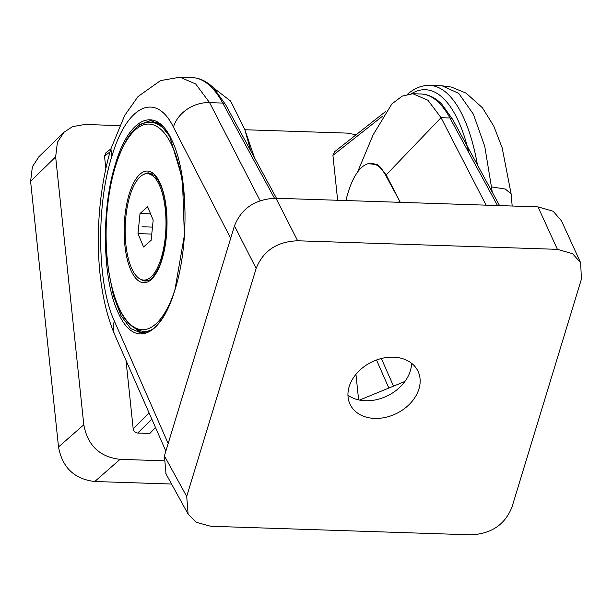 <?xml version="1.0" encoding="UTF-8"?>
<svg xmlns="http://www.w3.org/2000/svg" width="612" height="612" viewBox="0 0 612 612"><rect width="100%" height="100%" fill="white"/><g stroke="black" fill="none" stroke-linecap="round" stroke-linejoin="round"><path stroke-width="0.92" d="M334.519 151.814L332.928 155.349L337.648 200.269M355.939 374.337L358.624 399.888M163.389 460.775L120.067 459.344C99.718 456.988 87.631 445.467 83.798 424.789L55.646 156.871L57.406 142.328L63.9 132.307L72.545 126.63L84.869 124.473L119.577 125.613M244.892 129.744L346.912 133.102L356.169 134.724M106.121 152.633L104.53 156.175L105.822 168.453M125.995 360.376L133.179 428.721C133.638 431.33 135.153 432.768 137.708 433.044L149.818 433.449L155.517 427.574M171.567 484.038L94.784 481.506C74.427 479.15 62.34 467.629 58.515 446.951L30.6 181.374L32.359 166.831L38.862 156.81L63.717 132.49M492.293 192.245L484.773 146.406L473.405 114.23L458.74 93.391L442.132 85.825L451.388 87.057L466.076 93.123L482.478 107.819L493.777 126.087L502.169 147.836L511.135 193.912L512.175 206.022M213.343 87.761L230.648 101.072L244.838 129.591L250.736 150.873M147.331 173.709A53.206 20.364 -88.1 0 0 140.301 176.654A53.206 20.364 -88.1 0 0 125.238 235.413A53.206 20.364 -88.1 0 0 143.828 280.067A53.206 20.364 -88.1 0 0 150.858 277.121A53.206 20.364 -88.1 0 0 165.929 218.362A53.206 20.364 -88.1 0 0 147.331 173.709L152.25 173.869A53.206 20.364 91.9 0 1 152.35 173.877M148.846 280.227A53.206 20.364 91.9 0 1 148.747 280.227L143.828 280.067M137.991 233.608L140.026 213.504L147.622 206.78L153.176 220.159L151.141 240.271L143.545 246.996L137.991 233.608L151.768 234.067M140.026 213.504L150.56 213.856M136.415 329.631A106.412 40.721 -88.1 0 0 143.965 333.089M561.479 220.856L553.187 211.247L538.002 206.871L275.958 198.242C255.342 199.03 241.511 208.256 234.457 225.905L164.399 455.902L166.028 473.979M359.535 400.08L404.937 381.444M210.696 526.259L470.452 534.819C491.069 534.024 504.9 524.805 511.953 507.149L581.4 279.164L580.673 262.831L572.595 253.712L557.41 249.344L297.654 240.784C277.037 241.572 263.206 250.798 256.153 268.446L186.706 496.439L188.114 514.111L196.215 522.311L210.696 526.259M374.728 418.417A37.783 28.557 -26.7 0 1 350.561 405.274A37.783 28.557 -26.7 0 1 357.01 373.091A37.783 28.557 -26.7 0 1 393.378 357.178A37.783 28.557 -26.7 0 1 418.065 371.354A37.783 28.557 -26.7 0 1 418.937 388.949A37.783 28.557 -26.7 0 1 374.728 418.417M230.686 238.282L173.441 127.151C155.922 91.173 126.791 105.088 111.797 156.588L110.917 148.838L124.687 115.431L138.044 96.535L160.52 80.593L179.951 77.196L195.672 83.951L209.595 102.64L222.753 103.068L274.474 198.219M108.408 269.716L113.373 295.435L120.985 315.593L130.631 328.537L141.54 333.219L150.108 330.885C159.87 324.98 168.17 311.133 175.009 289.354L184.388 235.283L182.407 178.758L169.685 136.354L160.474 124.664L150.529 120.587L138.825 124.871L127.763 138.09M151.967 120.709A106.412 40.721 -88.1 0 0 143.2 123.762M347.953 395.245A38.319 28.963 153.3 0 0 365.494 400.745A38.319 28.963 153.3 0 0 411.57 363.276M376.51 360.001L388.842 388.054M393.508 386.141L381.368 358.51M486.104 205.165L441.045 117.68L427.903 100.215L412.794 93.72L402.183 96.138L391.871 103.925L373.129 134.847M398.779 202.289L399.33 200.476L385.667 175.338L386.394 175.361L400.294 202.335M386.394 175.361L379.784 166.456L372.57 163.381L371.224 163.343A70.946 27.15 -88.1 0 0 345.941 200.545M385.667 175.338A70.946 27.15 -88.1 0 0 371.224 163.343M412.786 93.728L421.056 94.003A141.885 54.3 91.9 0 1 449.935 117.986L441.045 117.68L386.164 174.917L377.772 164.75L368.279 163.656M144.195 280.074A54.093 20.701 -88.1 0 0 146.605 280.939M150.162 173.02A54.093 20.701 -88.1 0 0 147.699 173.724M142.06 226.769L152.472 227.113M382.446 116.272L332.928 155.349M468.937 152.954A146.322 55.998 -88.1 0 0 411.409 93.728M120.067 459.344L94.784 481.506M491.78 186.951L505.26 189.024L511.135 193.912M477.452 164.942A150.751 57.689 -88.1 0 0 429.54 85.405C422.418 85.259 415.64 87.753 409.206 92.871A4.437 3.901 51.7 0 0 408.227 94.095M55.646 156.871L30.6 181.374M58.515 446.951L83.798 424.789M137.708 433.044L151.822 419.166M110.03 151.837L104.53 156.175M133.179 428.721L149.129 413.031M256.153 268.446L234.457 225.905M164.399 455.902L186.706 496.439M111.797 156.588C95.962 206.313 97.17 284.045 114.368 321.086L168.17 443.524M115.393 164.154C129.14 116.823 156.129 105.195 171.704 139.903C187.999 172.224 189.59 243.966 175.024 289.583C161.285 336.914 134.296 348.534 118.72 313.834C102.426 281.512 100.835 209.763 115.393 164.154M173.441 127.151A31.036 24.228 -27.3 0 1 209.595 102.64L260.192 200.858M110.917 148.838C93.996 205.663 92.955 283.8 114.781 334.841A31.036 23.072 -23.7 0 1 114.765 334.833A31.036 23.072 -23.7 0 1 114.368 321.086M179.951 77.181L192.069 77.586A150.751 57.689 91.9 0 1 222.753 103.068A4.437 3.435 -28.5 0 1 225.598 104.637L276.494 198.257M275.958 198.242L297.654 240.784M557.41 249.344L538.002 206.871M499.56 205.609L452.781 119.554A4.437 3.435 -28.5 0 0 449.935 117.986L497.525 205.54M185.031 214.69A102.87 39.367 -88.1 0 0 183.73 193.109A102.87 39.367 -88.1 0 0 135.374 129.775A102.87 39.367 -88.1 0 0 107.437 260.666A102.87 39.367 -88.1 0 0 173.295 294.663M168.943 135.061A104.644 40.048 -88.1 0 0 150.667 122.354C122.362 119.156 99.657 196.115 107.307 260.903C112.639 304.684 124.794 328.223 143.774 331.528A104.644 40.048 -88.1 0 0 152.273 329.463M158.416 123.173L154.109 122.469A104.644 40.048 91.9 0 1 158.592 123.28M148.731 331.612A104.644 40.048 91.9 0 1 147.217 331.643L148.716 331.62M143.881 174.359A54.093 20.701 91.9 0 1 148.999 172.875L154.698 175.667L158.936 181.527C162.501 188.221 164.911 197.309 166.173 208.784C168.093 231.091 165.73 250.492 159.074 266.977C150.965 282.683 148.135 280.242 145.442 281.007A54.093 20.701 91.9 0 1 140.423 279.194M166.303 208.547A55.868 21.382 91.9 0 1 151.126 279.63A55.868 21.382 91.9 0 1 124.863 245.228A55.868 21.382 91.9 0 1 140.041 174.145A55.868 21.382 91.9 0 1 166.303 208.547M442.109 85.818L429.54 85.405M334.228 152.044L385.621 111.483M407.439 94.263L409.206 92.871M244.846 129.591L254.477 157.758M105.83 152.862L110.91 148.854M165.86 451.105L114.765 334.833M192.069 77.586C200.032 77.976 207.33 81.572 213.955 88.373L225.598 104.637M580.444 262.341L561.258 220.366M187.861 513.652L165.814 473.573M373.419 134.143L357.538 172.125M421.056 94.003C428.622 94.378 435.53 97.782 441.795 104.216L452.781 119.554M154.109 122.469L150.667 122.354M147.217 331.643L143.774 331.528"/></g></svg>
